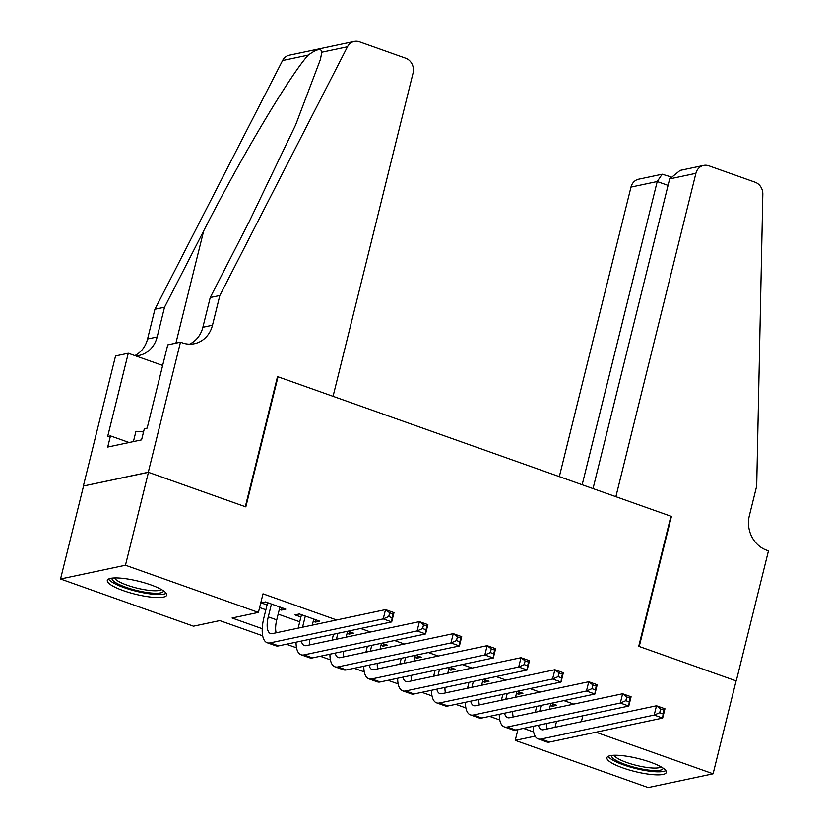 <?xml version="1.0" encoding="UTF-8"?>
<svg xmlns="http://www.w3.org/2000/svg" width="829" height="829" viewBox="0 0 829 829"><rect width="100%" height="100%" fill="white"/><g stroke="black" fill="none" stroke-linecap="round" stroke-linejoin="round"><path stroke-width="1.24" d="M150.712 584.849A30.611 6.694 13.9 0 1 166.733 595.098A30.611 6.694 13.9 0 1 123.345 590.652A30.611 6.694 13.9 0 1 107.314 580.393A30.611 6.694 13.9 0 1 150.712 584.849M650.299 762.141A30.611 6.694 13.9 0 1 666.329 772.39A30.611 6.694 13.9 0 1 622.931 767.944A30.611 6.694 13.9 0 1 606.911 757.685A30.611 6.694 13.9 0 1 650.299 762.141M180.473 342.18L148.277 472.261L245.322 506.706L277.508 376.615L333.061 396.335L413.08 72.983A11.772 10.466 78 0 0 405.682 58.227L359.444 41.813A11.772 10.466 78 0 0 354.242 41.45A11.772 10.466 78 0 0 347.475 46.797L219.84 295.507L212.483 325.237A27.471 24.435 -102 0 1 194.473 343.693A27.471 24.435 -102 0 1 182.339 342.843L180.473 342.18L167.748 344.874L147.147 428.127L144.339 428.728L141.583 439.878L107.718 447.059L110.475 435.909L107.666 436.5L128.277 353.247L115.552 355.942L83.356 486.032L148.453 472.323L245.83 506.882L278.016 376.801L670.92 516.229L638.724 646.309L736.1 680.868L713.106 773.789L648.185 787.55L515.244 740.37L535.109 736.162M517.928 729.561L515.244 740.37M262.669 635.812L219.799 620.6L193.478 626.185L60.538 579.005L125.459 565.243L258.399 612.424L232.079 617.999L262.223 628.693M83.532 486.084L60.538 579.005M279.342 609.336L281.456 610.082L285.839 609.149L265.518 601.937L261.125 602.87L267.052 604.973M313.217 621.356L315.321 622.102L319.714 621.17L299.383 613.957L295 614.89L300.927 616.994M347.082 633.377L349.196 634.123L353.579 633.19L347.931 631.19M380.957 645.397L383.06 646.143L387.454 645.211L381.806 643.211M414.832 657.418L416.935 658.164L421.319 657.231L415.681 655.231M448.696 669.438L450.81 670.184L455.194 669.252L449.546 667.252M482.571 681.459L484.675 682.205L489.058 681.272L483.421 679.272M516.436 693.479L518.55 694.225L522.933 693.293L517.286 691.293M573.751 704.122L563.886 700.609M539.886 692.101L530.011 688.588M506.011 680.081L496.136 676.578M472.136 668.06L462.271 664.557M438.272 656.04L428.396 652.537M404.397 644.019L394.531 640.516M370.532 631.999L360.656 628.496M336.657 619.978L263 593.833L258.399 612.424M259.601 607.553L265.871 609.771M278.161 614.134L299.735 621.791M550.311 705.5L552.415 706.246L556.808 705.313L551.161 703.313M278.016 376.801L277.435 376.926M148.453 472.323L125.459 565.243M582.839 715.79L581.378 721.696M595.958 732.214L713.106 773.789M533.627 731.976L523.493 728.38M499.763 719.955L489.618 716.36M465.888 707.935L455.753 704.339M432.013 695.914L421.878 692.319M398.148 683.894L388.003 680.298M364.273 671.873L354.138 668.278M330.408 659.853L320.263 656.257M296.533 647.832L286.399 644.237M556.528 721.375L555.067 727.282M552.984 703.956L552.415 706.246M519.109 691.935L518.55 694.225M485.245 679.915L484.675 682.205M451.37 667.894L450.81 670.184M417.505 655.874L416.935 658.164M383.63 643.853L383.06 646.143M349.755 631.833L349.196 634.123M315.89 619.812L315.321 622.102M282.015 607.802L281.456 610.082M541.109 705.438L539.648 711.344M550.839 703.375L549.368 709.282M535.265 712.277L536.726 706.37M546.591 723.479A19.616 7.875 -70.5 0 0 547.109 728.96M538.456 725.199A19.616 7.875 -70.5 0 0 541.451 729.655A19.616 7.875 -70.5 0 0 543.409 729.748L656.495 705.78L664.962 708.785L662.661 718.069L549.575 742.048A29.429 11.813 109.5 0 1 546.632 741.903L538.166 738.898A29.429 11.813 109.5 0 1 533.151 726.328M663.096 713.904L664.008 710.184L660.63 708.982L659.708 712.702L663.096 713.904L662.661 718.069L654.195 715.064L541.109 739.043A29.429 11.813 109.5 0 1 538.166 738.898M659.708 712.702L654.195 715.064L656.495 705.78L660.63 708.982M664.008 710.184L664.962 708.785M663.107 768.12A26.487 5.793 13.9 0 1 638.527 768.296A26.487 5.793 13.9 0 1 611.75 755.416M614.113 755.25A24.528 5.368 -166.1 0 0 638.9 765.975A24.528 5.368 -166.1 0 0 661.086 766.877M608.185 756.328A30.414 6.653 -166.1 0 0 638.703 769.219A30.414 6.653 -166.1 0 0 665.832 770.597M163.51 590.828A26.487 5.793 13.9 0 1 138.94 591.004A26.487 5.793 13.9 0 1 112.164 578.124M114.526 577.958A24.528 5.368 -166.1 0 0 139.313 588.683A24.528 5.368 -166.1 0 0 161.5 589.574M108.599 579.036A30.414 6.653 -166.1 0 0 139.106 591.927A30.414 6.653 -166.1 0 0 166.235 593.305M143.541 431.961L135.956 431.308L133.407 441.608M669.666 178.909L680.132 170.411L703.624 165.437A11.772 10.466 78 0 1 708.816 165.8L755.053 182.204A11.772 10.466 78 0 1 762.825 194.193L756.69 486.022L749.333 515.752A27.471 24.435 78 0 0 766.607 550.187L768.462 550.85L736.276 680.93L639.232 646.496L671.428 516.405L615.874 496.695L695.904 173.344L669.666 178.909L593.036 488.592M670.848 516.529L671.428 516.405M582.176 484.737L657.21 181.551L630.983 187.105A11.772 10.466 -102 0 1 638.703 179.199L662.184 174.225L657.21 181.551L668.06 185.395M559.326 476.634L630.983 187.105M703.624 165.437A11.772 10.466 78 0 0 695.904 173.344M670.516 176.764L662.184 174.225M219.84 295.507L210.234 297.538L249.374 221.281L295.652 124.868L320.398 59.512L321.807 52.237C321.383 47.999 316.865 48.963 308.233 55.118C289.984 75.138 240.607 158.173 203.665 230.97L164.525 307.227L157.168 336.968A27.471 24.435 -102 0 1 139.158 355.423A27.471 24.435 -102 0 1 135.666 355.869M164.525 307.227L154.919 309.269L147.562 338.999A27.471 24.435 -102 0 1 134.868 355.589M189.551 344.159A27.471 24.435 -102 0 0 202.877 327.279L210.234 297.538M308.233 55.118L282.565 60.558L154.919 309.269M148.277 472.261L83.356 486.032M162.66 365.454L128.277 353.247M282.565 60.558A11.772 10.466 -102 0 1 289.321 55.211L354.242 41.45M129.117 442.52L110.475 435.909M507.244 693.417L505.783 699.324M516.964 691.355L515.503 697.262M501.39 700.256L502.861 694.35M512.716 711.458A19.616 7.875 -70.5 0 0 513.244 716.95M504.581 713.189A19.616 7.875 -70.5 0 0 507.576 717.634A19.616 7.875 -70.5 0 0 509.534 717.727L622.62 693.759L631.087 696.764L628.786 706.049L515.711 730.028A29.429 11.813 109.5 0 1 512.768 729.883L504.291 726.878A29.429 11.813 109.5 0 1 499.276 714.308M629.221 701.883L630.144 698.163L626.755 696.961L625.833 700.681L629.221 701.883L628.786 706.049L620.32 703.044L507.244 727.023A29.429 11.813 109.5 0 1 504.291 726.878M625.833 700.681L620.32 703.044L622.62 693.759L626.755 696.961M630.144 698.163L631.087 696.764M473.369 681.397L471.908 687.303M483.089 679.334L481.628 685.241M467.525 688.236L468.986 682.329M478.851 699.438A19.616 7.875 -70.5 0 0 479.369 704.93M470.717 701.168A19.616 7.875 -70.5 0 0 473.701 705.614A19.616 7.875 -70.5 0 0 475.67 705.707L588.756 681.739L597.222 684.744L594.921 694.028L481.836 718.007A29.429 11.813 109.5 0 1 478.893 717.862L470.426 714.857A29.429 11.813 109.5 0 1 465.411 702.287M595.346 689.863L596.269 686.143L592.88 684.941L591.968 688.661L595.346 689.863L594.921 694.028L586.455 691.023L473.369 715.002A29.429 11.813 109.5 0 1 470.426 714.857M591.968 688.661L586.455 691.023L588.756 681.739L592.88 684.941M596.269 686.143L597.222 684.744M439.505 669.376L438.044 675.283M449.225 667.324L447.764 673.221M433.65 676.215L435.111 670.309M444.976 687.417A19.616 7.875 -70.5 0 0 445.494 692.909M436.842 689.148A19.616 7.875 -70.5 0 0 439.836 693.593A19.616 7.875 -70.5 0 0 441.795 693.686L554.881 669.718L563.347 672.723L561.046 682.008L447.971 705.987A29.429 11.813 109.5 0 1 445.018 705.842L436.551 702.837A29.429 11.813 109.5 0 1 431.536 690.267M561.482 677.842L562.404 674.122L559.015 672.92L558.093 676.64L561.482 677.842L561.046 682.008L552.58 679.003L439.494 702.982A29.429 11.813 109.5 0 1 436.551 702.837M558.093 676.64L552.58 679.003L554.881 669.718L559.015 672.92M562.404 674.122L563.347 672.723M405.63 657.356L404.169 663.262M415.35 655.304L413.889 661.21M399.785 664.195L401.246 658.288M411.111 675.397A19.616 7.875 -70.5 0 0 411.63 680.889M402.977 677.127A19.616 7.875 -70.5 0 0 405.961 681.573A19.616 7.875 -70.5 0 0 407.93 681.666L521.006 657.698L529.482 660.703L527.182 669.987L414.096 693.966A29.429 11.813 109.5 0 1 411.153 693.832L402.687 690.826A29.429 11.813 109.5 0 1 397.671 678.246M527.607 665.822L528.529 662.102L525.14 660.9L524.218 664.62L527.607 665.822L527.182 669.987L518.716 666.982L405.63 690.961A29.429 11.813 109.5 0 1 402.687 690.826M524.218 664.62L518.716 666.982L521.006 657.698L525.14 660.9M528.529 662.102L529.482 660.703M371.755 645.345L370.294 651.242M381.485 643.283L380.024 649.19M365.91 652.174L367.371 646.268M377.236 663.376A19.616 7.875 -70.5 0 0 377.755 668.868M369.102 665.107A19.616 7.875 -70.5 0 0 372.097 669.552A19.616 7.875 -70.5 0 0 374.055 669.645L487.141 645.677L495.607 648.682L493.307 657.977L380.221 681.946A29.429 11.813 109.5 0 1 377.278 681.811L368.812 678.806A29.429 11.813 109.5 0 1 363.796 666.226M493.742 653.801L494.654 650.081L491.276 648.879L490.353 652.599L493.742 653.801L493.307 657.977L484.841 654.972L371.755 678.941A29.429 11.813 109.5 0 1 368.812 678.806M490.353 652.599L484.841 654.972L487.141 645.677L491.276 648.879M494.654 650.081L495.607 648.682M337.89 633.325L336.429 639.232M347.61 631.263L346.149 637.169M332.046 640.154L333.507 634.247M343.361 651.356A19.616 7.875 -70.5 0 0 343.89 656.848M335.237 653.086A19.616 7.875 -70.5 0 0 338.222 657.542A19.616 7.875 -70.5 0 0 340.191 657.635L453.266 633.657L461.732 636.662L459.442 645.957L346.356 669.925A29.429 11.813 109.5 0 1 343.413 669.791L334.947 666.785A29.429 11.813 109.5 0 1 329.932 654.205M459.867 641.781L460.789 638.061L457.401 636.859L456.478 640.579L459.867 641.781L459.442 645.957L450.966 642.952L337.89 666.92A29.429 11.813 109.5 0 1 334.947 666.785M456.478 640.579L450.966 642.952L453.266 633.657L457.401 636.859M460.789 638.061L461.732 636.662M305.31 616.061L302.554 627.211M313.787 619.066L312.274 625.149M298.171 628.133L301.497 614.714M309.497 639.335A19.616 7.875 -70.5 0 0 310.015 644.827M301.362 641.066A19.616 7.875 -70.5 0 0 304.357 645.522A19.616 7.875 -70.5 0 0 306.315 645.615L419.401 621.636L427.868 624.641L425.567 633.936L312.481 657.905A29.429 11.813 109.5 0 1 309.538 657.77L301.072 654.765A29.429 11.813 109.5 0 1 296.057 642.185M426.002 629.76L426.914 626.04L423.526 624.838L422.614 628.558L426.002 629.76L425.567 633.936L417.101 630.931L304.015 654.9A29.429 11.813 109.5 0 1 301.072 654.765M422.614 628.558L417.101 630.931L419.401 621.636L423.526 624.838M426.914 626.04L427.868 624.641M271.446 604.04L268.275 616.869A19.616 7.875 -70.5 0 0 270.482 633.501A19.616 7.875 -70.5 0 0 272.44 633.594L385.526 609.616L393.993 612.621L391.692 621.916L278.617 645.884A29.429 11.813 109.5 0 1 275.674 645.75L267.197 642.744A29.429 11.813 109.5 0 1 263.881 617.802L267.622 602.693M279.912 607.046L276.741 619.874A19.616 7.875 -70.5 0 0 276.15 632.807M392.127 617.74L393.05 614.02L389.661 612.818L388.739 616.538L392.127 617.74L391.692 621.916L383.226 618.911L270.14 642.879A29.429 11.813 109.5 0 1 267.197 642.744M388.739 616.538L383.226 618.911L385.526 609.616L389.661 612.818M393.05 614.02L393.993 612.621M549.575 742.048L541.109 739.043M157.168 336.968L147.562 338.999M202.877 327.279L212.483 325.237M347.475 46.797L321.807 52.237M203.665 230.97L175.903 343.144M515.711 730.028L507.244 727.023M481.836 718.007L473.369 715.002M447.971 705.987L439.494 702.982M414.096 693.966L405.63 690.961M380.221 681.946L371.755 678.941M346.356 669.925L337.89 666.92M312.481 657.905L304.015 654.9M276.741 619.874L268.275 616.869M278.617 645.884L270.14 642.879"/></g></svg>
